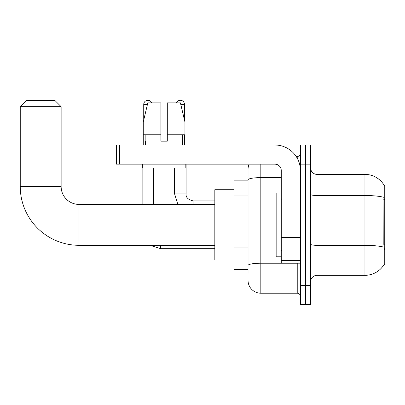 <?xml version="1.0" encoding="UTF-8"?>
<svg xmlns="http://www.w3.org/2000/svg" width="405" height="405" viewBox="0 0 405 405"><rect width="100%" height="100%" fill="white"/><g stroke="black" fill="none" stroke-linecap="round" stroke-linejoin="round"><path stroke-width="0.61" d="M317.039 275.324L364.945 275.324A22.356 22.356 0 0 0 384.234 264.273L384.75 264.465L384.75 185.252L384.168 185.333A22.356 22.356 0 0 0 364.945 174.393A22.356 22.356 0 0 1 384.122 185.252A22.356 22.356 0 0 0 364.945 174.393L317.039 174.393A6.389 6.389 0 0 1 310.65 168.004A6.389 6.389 0 0 0 317.039 174.393L317.039 275.324A6.389 6.389 0 0 0 310.65 281.713M248.047 273.405L248.047 179.84L248.047 180.144L233.994 180.144L233.994 269.573L248.047 269.573M305.537 285.545L305.537 304.707L310.65 304.707L310.65 285.545L305.537 285.545L305.537 304.707L300.429 304.707L300.429 285.545L305.537 285.545L305.537 164.172L305.537 285.545M300.429 285.545L300.429 145.01L305.537 145.01L305.537 164.172L305.537 145.01L310.65 145.01L310.65 285.545M384.234 249.774L383.824 244.22L383.915 197.336A22.356 3.883 180 0 0 364.945 195.509L364.945 174.393A22.356 22.356 0 0 1 384.168 185.333M260.825 164.172L260.825 293.21L297.235 293.21L297.235 263.184M296.217 156.507L297.235 156.507A3.194 3.194 0 0 0 300.429 153.313M248.047 192.147L248.047 169.28A12.778 12.778 0 0 1 249.115 164.172M248.047 267.659L248.047 250.913M281.262 177.623L260.825 177.623A12.778 2.217 180 0 0 248.047 179.84L248.047 169.28M300.429 296.404A3.194 3.194 0 0 0 297.235 293.21M260.825 293.21A12.778 12.778 0 0 1 248.047 280.432M167.3 141.173L160.912 141.173L167.3 141.173L160.912 141.173L167.3 141.173L167.3 102.845L180.407 102.845L184.943 122.011L184.943 134.789L167.3 134.789M176.499 102.845A4.151 4.151 0 0 1 184.488 104.444L184.488 120.067L184.943 122.011L167.3 122.011M160.912 122.011L160.912 134.789L143.269 134.789L143.269 122.011L147.81 102.845L160.912 102.845L160.912 122.011L143.269 122.011L143.729 120.067L143.729 104.444L147.43 104.444M281.262 192.917L276.154 192.917L276.154 256.8L281.262 256.8M214.827 245.298L79.021 245.298A58.771 58.771 0 0 1 20.25 186.528L20.25 106.682L26.639 100.293L54.746 100.293L61.135 106.682L20.25 106.682M79.021 245.298L79.021 204.419A17.886 17.886 0 0 1 61.135 186.528L61.135 106.682M233.994 189.722L214.827 189.722L214.827 259.99L233.994 259.99M143.729 104.444A4.151 4.151 0 0 1 151.713 102.845M153.632 204.419L153.632 168.004M142.135 204.419L142.135 164.172M143.729 134.789L143.729 145.01M174.585 168.004L174.585 193.879L186.082 193.879L186.082 164.172M184.488 134.789L184.488 145.01M300.429 263.184L281.262 263.184L281.262 237.355L300.429 237.355M300.429 170.561A25.55 25.55 0 0 0 274.879 145.01L119.647 145.01L119.647 164.172L274.879 164.172A6.389 6.389 0 0 1 281.262 170.561L281.262 237.355M119.647 164.172L116.453 164.172L116.453 145.01L119.647 145.01M145.582 141.173L145.861 141.173L145.582 141.173L145.582 145.01M182.635 141.173L182.356 141.173L182.635 141.173L182.635 145.01M182.356 134.789L182.356 141.173M160.912 134.789L160.912 141.173M145.861 141.173L145.861 134.789M142.388 164.172L142.388 168.004L185.829 168.004L185.829 164.172M184.943 134.789L184.943 122.011L180.407 102.845M147.81 102.845L143.269 122.011M384.75 199.503L383.824 199.503M384.75 244.22L383.824 244.22M248.047 195.98L233.994 195.98M248.047 247.08L233.994 247.08M364.945 275.324L364.945 195.509L317.039 195.509A6.389 1.109 0 0 1 310.65 194.4M383.986 247.182A22.356 3.883 180 0 0 364.945 245.334L317.039 245.334A6.389 1.109 -0 0 1 310.65 244.225M310.65 164.172L300.429 164.172M298.343 263.184A3.194 0.557 0 0 1 297.235 263.22L260.825 263.22A12.778 2.217 180 0 0 248.047 265.437M297.235 158.188L297.235 156.507M20.25 186.528L61.135 186.528M214.827 248.685L160.658 248.685L149.982 245.298L160.658 248.685L149.982 245.298L160.658 248.685L160.658 245.298M180.787 104.444L184.488 104.444M193.109 204.419L193.109 200.915C188.036 199.624 185.698 197.286 186.082 193.879C185.698 197.286 188.036 199.624 193.109 200.905C188.036 199.624 185.698 197.286 186.082 193.879C185.698 197.286 188.036 199.624 193.109 200.905L214.827 200.905M300.429 237.907L281.262 237.907M281.262 260.547L300.429 260.547M281.905 199.306L281.262 198.668M281.905 250.411L281.262 251.049M214.827 204.419L79.021 204.419M149.982 245.298L160.658 248.685M174.585 193.879L177.876 204.419M186.082 193.879C185.698 197.286 188.036 199.624 193.109 200.905"/></g></svg>
